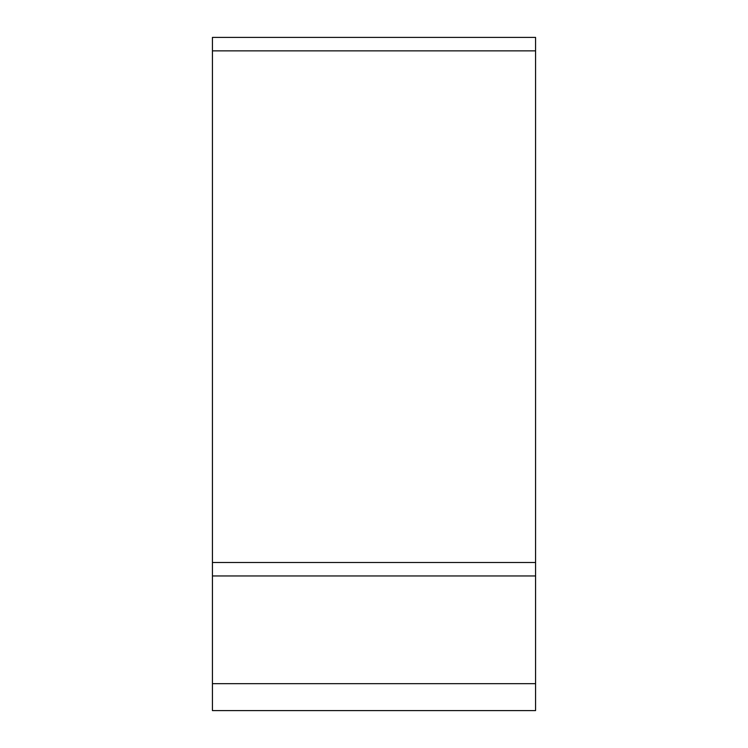 <?xml version="1.0" encoding="UTF-8"?>
<svg xmlns="http://www.w3.org/2000/svg" width="748" height="748" viewBox="0 0 748 748"><rect width="100%" height="100%" fill="white"/><g stroke="black" fill="none" stroke-linecap="round" stroke-linejoin="round"><path stroke-width="1.12" d="M212.432 683.672L212.432 710.6L535.568 710.6L535.568 575.96L212.432 575.96L212.432 683.672L535.568 683.672M212.432 562.496L535.568 562.496L535.568 37.4L212.432 37.4L212.432 575.96M535.568 50.864L212.432 50.864M535.568 562.496L535.568 575.96"/></g></svg>
